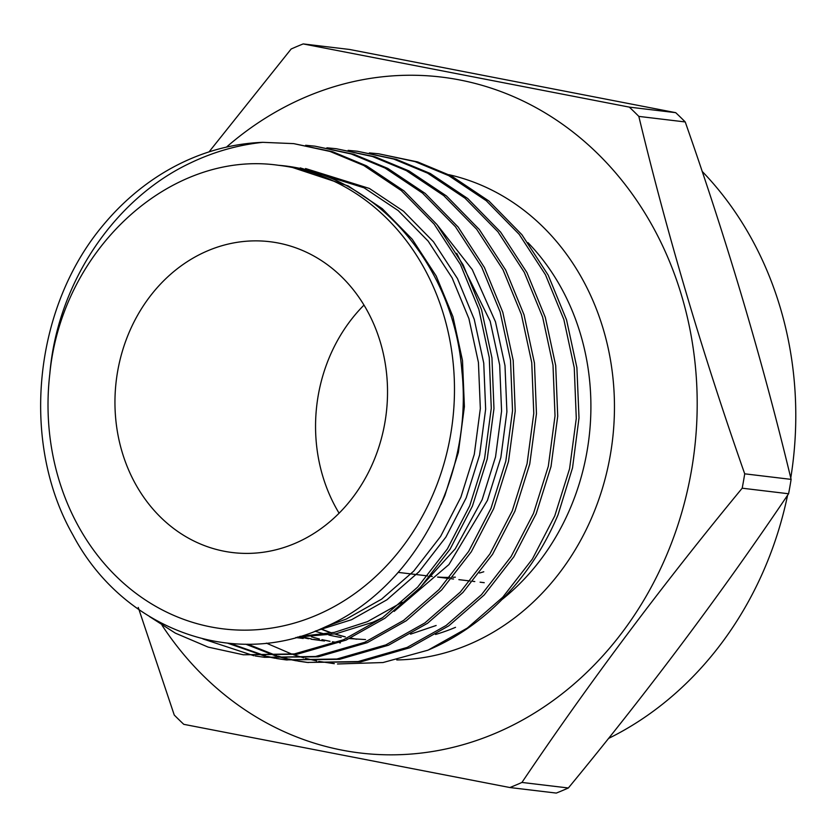<?xml version="1.0" encoding="UTF-8"?>
<svg xmlns="http://www.w3.org/2000/svg" width="837" height="837" viewBox="0 0 837 837"><rect width="100%" height="100%" fill="white"/><g stroke="black" fill="none" stroke-linecap="round" stroke-linejoin="round"><path stroke-width="1.26" d="M207.869 250.723A156.54 135.981 96.8 0 1 269.849 241.705A156.54 135.981 96.8 0 1 386.935 377.372A156.54 135.981 96.8 0 1 294.614 543.548A156.54 135.981 96.8 0 1 232.634 552.566A156.54 135.981 96.8 0 1 115.548 416.899A156.54 135.981 96.8 0 1 207.869 250.723M278.334 165.276C373.658 172.568 453.56 263.341 461.888 370.958C473.46 477.843 413.237 589.196 324.902 627.08C233.722 670.322 122.725 629.393 72.84 534.833C20.245 442.564 33.271 308.068 103.286 225.027A256.76 223.029 96.8 0 1 191.589 158.371A256.76 223.029 96.8 0 1 262.787 142.332C237.781 144.968 213.676 151.842 190.459 162.964C114.575 198.589 57.334 282.937 49.822 373.783C61.928 249.112 170.811 149.802 278.334 165.276A233.429 202.763 96.8 0 1 453.56 367.297A233.429 202.763 96.8 0 1 315.915 615.457A233.429 202.763 96.8 0 1 49.822 373.783M262.787 142.332L293.703 143.629L329.977 151.434L363.833 165.527L401.279 190.564L434.183 224.17L460.476 264.618L478.858 309.397L489.258 357.566L491.277 408.278L484.56 458.634L469.745 505.768L447.387 548.894L417.736 587.051L382.342 617.873L343.379 639.792L294.352 653.927L243.305 654.775L208.151 647.106L175.351 633.138L149.582 616.607M243.305 654.775L297.041 654.252L346.068 640.106L385.03 618.187L420.425 587.375L450.065 549.218L472.434 506.092L487.249 458.958L493.966 408.602L491.947 357.88L481.547 309.721L463.164 264.931L436.872 224.483L403.968 190.888L366.522 165.852L332.666 151.748L293.703 143.629M305.651 145.272L314.953 146.172L351.226 153.977L385.083 168.07L422.528 193.106L455.433 226.712L481.725 267.16L500.107 311.939L510.507 360.109L512.526 410.821L505.81 461.177L490.995 508.31L468.636 551.437L438.986 589.604L403.591 620.416L364.639 642.335L315.601 656.47L264.555 657.317L255.295 655.978M253.967 655.748L202.878 638.913M264.555 657.317L318.29 656.794L367.317 642.649L406.28 620.74L441.674 589.918L471.325 551.761L493.684 508.634L508.498 461.501L515.215 411.145L513.196 360.433L502.796 312.264L484.414 267.474L458.121 227.026L425.217 193.431L387.772 168.394L353.915 154.29L314.953 146.172M326.901 147.814L336.202 148.714L372.475 156.519L406.332 170.612L443.777 195.649L476.682 229.254L502.985 269.702L521.357 314.482L531.757 362.651L533.776 413.363L527.069 463.719L512.244 510.852L489.886 553.979L460.245 592.146L424.851 622.958L385.888 644.877L336.861 659.012L285.804 659.859L276.545 658.52M275.216 658.29L266.02 656.417M264.701 656.103L227.873 643.255M230.384 643.496L266.061 656.103M267.38 656.428L276.566 658.363M277.905 658.614L287.143 660.016M285.804 659.859L339.54 659.336L388.567 645.201L427.529 623.283L462.924 592.46L492.574 554.303L514.933 511.177L529.748 464.043L536.465 413.687L534.445 362.976L524.046 314.806L505.663 270.016L479.371 229.579L446.466 195.973L409.021 170.936L375.164 156.843L336.202 148.714M348.15 150.357L357.462 151.256L393.735 159.061L427.592 173.154L465.027 198.191L497.931 231.797L524.234 272.245L542.617 317.035L553.006 365.194L555.025 415.905L548.319 466.261L533.493 513.395L511.135 556.521L481.495 594.688L446.1 625.501L407.138 647.419L358.11 661.554L307.053 662.412L297.794 661.063M296.465 660.832L287.269 658.96M285.951 658.646L276.817 656.239M275.499 655.852L245.796 644.208M247.825 644.208L276.88 655.779M278.187 656.177L287.311 658.656M288.629 658.97L297.815 660.916M299.154 661.157L308.393 662.559M307.053 662.412L360.799 661.879L409.827 647.744L448.789 625.825L484.184 595.002L513.824 556.846L536.182 513.719L551.008 466.586L557.714 416.23L555.695 365.518L545.295 317.349L526.923 272.569L500.62 232.121L467.716 198.515L430.27 173.479L396.414 159.386L357.451 151.256M369.399 152.909L378.711 153.799L414.985 161.604L448.841 175.697L486.276 200.734L519.181 234.339L545.483 274.787L563.866 319.577L574.255 367.736L576.285 418.448L569.568 468.804L554.743 515.937L532.384 559.064L502.744 597.231L467.349 628.043L428.387 649.962A256.76 223.029 96.8 0 1 427.728 650.244L382.98 662.548L337.478 663.982M378.711 153.799L417.663 161.928L451.53 176.021L488.965 201.058L521.87 234.663L548.172 275.111L566.555 319.891L576.892 367.631L579.005 417.904L572.529 467.862L558.059 514.734A256.76 223.029 96.8 0 1 428.398 649.962L427.728 650.244M308.874 636.057L305.84 635.063L308.895 636.057M311.521 636.863L319.42 639.018M322.067 639.656L330.019 641.309M266.344 643.14L292.165 654.252M293.599 654.743L303.862 657.892M305.411 658.311L316.867 660.989M318.688 661.356L334.319 663.678M162.054 625.302A340.387 295.67 -83.2 0 0 495.148 733.39A340.387 295.67 -83.2 0 0 681.789 296.235A340.387 295.67 -83.2 0 0 306.541 96.684A340.387 295.67 -83.2 0 0 226.461 147.113M788.59 493.757C721.986 592.648 648.57 690.724 568.354 787.983L521.943 782.438C588.547 683.547 661.962 585.461 742.189 488.201L788.59 493.757A394.886 343.013 -83.2 0 0 791.111 479.381L744.71 473.826C702.682 354.114 667.382 234.967 638.83 116.395L685.231 121.951A394.886 343.013 -83.2 0 0 675.71 112.671L629.298 107.115L303.193 43.922A394.886 343.013 -83.2 0 0 297.145 46.401A394.886 343.013 -83.2 0 0 291.14 49.017L209.051 151.874M138.251 607.432L174.253 715.049A394.886 343.013 -83.2 0 0 183.784 724.329L509.9 787.533A394.886 343.013 -83.2 0 0 515.937 785.043A394.886 343.013 -83.2 0 0 521.943 782.438M509.9 787.533L556.302 793.078A394.886 343.013 -83.2 0 0 562.349 790.599A394.886 343.013 -83.2 0 0 568.354 787.983M303.193 43.922L349.594 49.467L675.71 112.671M742.189 488.201A394.886 343.013 -83.2 0 0 744.71 473.826M638.83 116.395A394.886 343.013 -83.2 0 0 629.298 107.115M685.231 121.951C727.405 242.144 762.695 361.291 791.111 479.381M608.499 738.454A340.387 295.67 -83.2 0 0 787.586 495.242M790.766 477.99A340.387 295.67 -83.2 0 0 702.138 171.355M290.585 166.856L348.171 185.919L382.268 208.685L412.243 239.246L436.213 276.022L452.984 316.752L462.495 360.548L464.389 406.656L458.352 452.451L444.939 495.305L440.921 504.554M305.557 168.54L369.42 188.461L403.518 211.227L433.493 241.788L457.462 278.564L474.234 319.295L483.744 363.091L485.648 409.199L479.601 454.993L466.188 497.848L445.912 537.061L419.023 571.765L386.914 599.794L351.55 619.725L315.235 631.129M437.416 225.174L472.256 269.577L495.483 321.837L504.993 365.633L506.898 411.741L500.85 457.536L487.437 500.39L448.925 564.567L394.164 611.387M382.582 617.696L372.8 622.268L336.035 633.766L297.585 637.051M300.546 638.118L296.141 637.459M321.795 640.661L313.865 639.395M311.228 638.882L303.36 637.114M300.745 636.434L300.211 636.298M300.242 167.902L364.105 187.823L398.203 210.589L428.178 241.15L452.147 277.926L468.919 318.656L478.429 362.452L480.333 408.561L474.286 454.355L460.873 497.209L440.607 536.423L413.719 571.127L381.599 599.156L346.236 619.087L326.692 626.264M456.72 253.329L490.168 321.199L499.679 364.995L501.583 411.103L495.535 456.897L482.122 499.752L455.223 548.863L418.197 589.708M402.074 602.242L367.485 621.629L334.34 632.374L299.646 636.455M303.203 638.453L295.796 637.553M324.453 640.996L311.186 639.217M308.55 638.757L300.661 637.114M340.387 642.9L339.529 642.795M336.903 642.45L332.446 641.759M329.799 641.299L321.921 639.656M319.295 639.018L311.469 636.863M483.776 571.765A156.54 135.981 96.8 0 1 479.455 573.042M455.338 577.143A156.54 135.981 96.8 0 1 452.807 577.289M449.762 577.394A156.54 135.981 96.8 0 1 437.678 577.028M339.09 513.186A156.54 135.981 96.8 0 1 364.001 305.087M527.99 242.657A228.082 198.118 96.8 0 1 501.886 599.637M448.967 174.703A245.356 213.121 96.8 0 1 614.212 395.064A245.356 213.121 96.8 0 1 468.814 644.511A245.356 213.121 96.8 0 1 396.759 659.943M346.811 638.275A228.082 198.118 96.8 0 1 346.016 638.171M341.182 637.47A228.082 198.118 96.8 0 1 328.836 635.042M325.174 634.143A228.082 198.118 96.8 0 1 315.068 631.203M455.527 627.332A228.082 198.118 96.8 0 1 435.564 634.467M356.489 639.206A228.082 198.118 96.8 0 1 350.609 638.087M345.231 636.884A228.082 198.118 96.8 0 1 334.79 634.007M331.536 632.971A228.082 198.118 96.8 0 1 320.613 628.953M436.14 625.49L410.569 634.143M365.528 639.573L349.5 638.589M356.541 639.217L350.63 638.076M345.304 636.873L334.936 633.986M331.703 632.939L320.801 628.869M398.171 572.382L427.634 575.908M430.323 576.233L432.29 576.463M437.605 577.101L448.883 578.451M451.572 578.775L453.539 579.005M458.854 579.643L470.132 580.993M472.821 581.317L474.788 581.558M480.103 582.186L484.246 582.688"/></g></svg>
